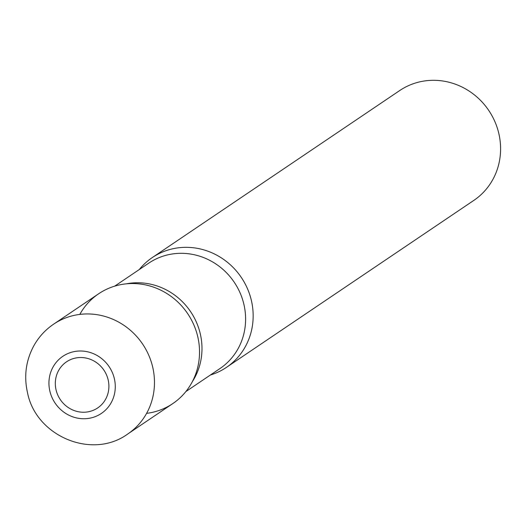<?xml version="1.0" encoding="UTF-8"?>
<svg xmlns="http://www.w3.org/2000/svg" width="525" height="525" viewBox="0 0 525 525"><rect width="100%" height="100%" fill="white"/><g stroke="black" fill="none" stroke-linecap="round" stroke-linejoin="round"><path stroke-width="0.79" d="M108.124 379.726A27.825 26.309 56 0 1 88.508 411.751A27.825 26.309 56 0 1 56.09 390.023A27.825 26.309 56 0 1 75.705 358.004A27.825 26.309 56 0 1 108.124 379.726M98.674 293.757A66.255 62.646 56 0 1 197.689 336.413A66.255 62.646 56 0 1 172.804 403.587L127.752 433.998A66.255 62.646 56 0 0 152.631 366.824A66.255 62.646 56 0 0 53.622 324.168L98.674 293.757M139.25 269.568A66.255 62.646 56 0 1 152.303 257.558A66.255 62.646 56 0 1 251.317 300.208A66.255 62.646 56 0 1 226.439 367.382A66.255 62.646 56 0 1 210.42 375.001A66.255 62.646 -124 0 0 250.523 297.189A66.255 62.646 -124 0 0 174.129 248.489A66.255 62.646 -124 0 0 139.25 269.568A66.255 62.646 56 0 1 202.847 249.598A66.255 62.646 56 0 1 251.317 300.208A66.255 62.646 56 0 1 210.42 375.001M152.303 257.558L399.735 90.536A66.255 62.646 56 0 1 498.75 133.192A66.255 62.646 56 0 1 473.872 200.366L226.439 367.382M79.813 314.403A66.255 62.646 56 0 1 160.02 289.8A66.255 62.646 56 0 1 197.689 336.413A66.255 62.646 56 0 1 199.421 348.173A66.255 62.646 56 0 1 146.606 413.352M150.983 412.65A66.255 62.646 -124 0 0 199.421 348.173A66.255 62.646 -124 0 0 160.02 289.8A66.255 62.646 -124 0 0 120.494 284.694M49.895 391.25A34.453 32.576 56 0 1 74.176 351.606A34.453 32.576 56 0 1 114.319 378.499A34.453 32.576 56 0 1 90.031 418.143A34.453 32.576 56 0 1 49.895 391.25M126.341 283.828A63.604 60.139 56 0 1 200.215 333.526A63.604 60.139 56 0 1 192.367 381.636A63.604 60.139 -124 0 0 190.588 311.647A63.604 60.139 -124 0 0 126.341 283.828M148.785 263.13A63.604 60.139 56 0 1 243.836 304.08A63.604 60.139 56 0 1 219.949 368.563A63.604 60.139 -124 0 0 240.017 292.727A63.604 60.139 -124 0 0 169.732 254.428A63.604 60.139 -124 0 0 148.785 263.13L114.693 286.145L148.785 263.13M53.622 324.168C45.183 329.91 38.496 337.273 33.574 346.244C25.83 360.938 23.815 376.464 27.536 392.831C36.048 436.268 92.203 459.979 127.752 433.998M185.863 391.578L219.949 368.563L185.863 391.578"/></g></svg>
